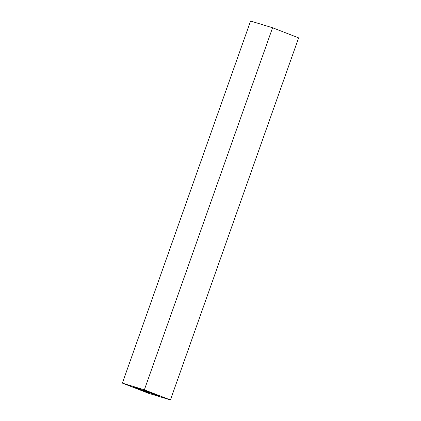<?xml version="1.0" encoding="UTF-8"?>
<svg xmlns="http://www.w3.org/2000/svg" width="421" height="421" viewBox="0 0 421 421"><rect width="100%" height="100%" fill="white"/><g stroke="black" fill="none" stroke-linecap="round" stroke-linejoin="round"><path stroke-width="0.63" d="M122.364 383.126L250.579 21.05L272.576 27.76L298.636 37.874L170.421 399.95L148.424 393.24L122.364 383.126L144.361 389.835L170.421 399.95M146.94 392.425L145.645 391.972L146.945 392.409M146.071 392.088L145.645 391.967M145.792 392.035L147.429 392.598L145.619 391.93M147.192 392.504L146.355 392.256M157.386 395.377A8.104 0.295 19.5 0 1 148.876 392.456A8.104 0.295 19.5 0 1 143.908 390.404A8.104 0.295 19.5 0 1 145.708 390.846A8.104 0.295 19.5 0 1 154.218 393.761A8.104 0.295 19.5 0 1 159.185 395.814A8.104 0.295 19.5 0 1 157.386 395.377M146.166 391.467A8.104 0.295 19.5 0 1 148.876 392.667A8.104 0.295 19.5 0 1 144.408 391.372A8.104 0.295 19.5 0 1 136.309 388.462A8.104 0.295 19.5 0 1 133.599 387.257A8.104 0.295 19.5 0 1 138.062 388.557A8.104 0.295 19.5 0 1 146.166 391.467M145.929 390.535L143.008 389.562L145.929 390.535M128.505 385.22L125.59 384.247L128.505 385.22M161.496 396.708L164.527 397.813L161.496 396.708M164.29 397.719L163.059 397.345M145.529 391.225L137.109 388.241L145.519 391.22M135.388 387.694A8.104 0.295 -160.5 0 0 136.436 388.109A8.104 0.295 -160.5 0 0 147.213 391.883M157.522 395.024A8.104 0.295 19.5 0 1 157.507 395.024A8.104 0.295 19.5 0 1 145.698 390.841M155.838 394.366L147.418 391.388M272.576 27.76L144.361 389.835"/></g></svg>
